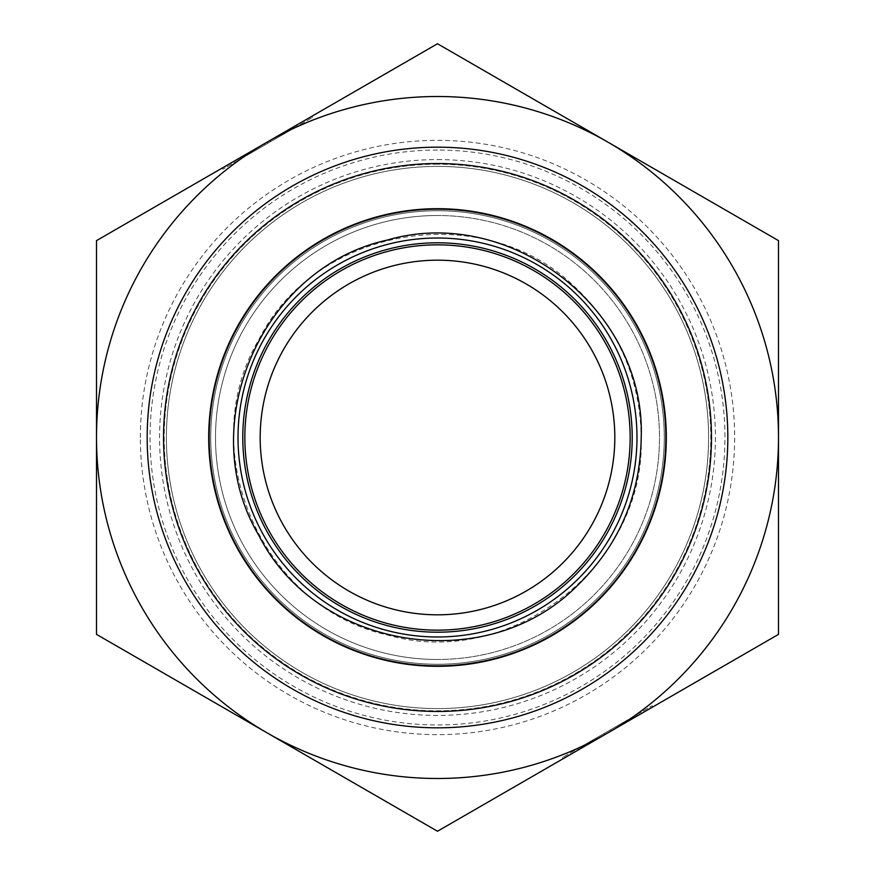 <?xml version="1.0" encoding="UTF-8"?>
<svg xmlns="http://www.w3.org/2000/svg" width="875" height="875" viewBox="0 0 875 875"><rect width="100%" height="100%" fill="white"/><g stroke="black" fill="none" stroke-linecap="round" stroke-linejoin="round"><path stroke-width="0.66" stroke-dasharray="4.38 3.28" d="M147.175 437.5A290.325 290.325 0 0 0 437.5 727.825A290.325 290.325 0 0 0 727.825 437.5A290.325 290.325 0 0 0 437.5 147.175A290.325 290.325 0 0 0 147.175 437.5A290.325 290.325 0 0 1 437.5 147.175A290.325 290.325 0 0 0 186.069 582.663A290.325 290.325 0 0 0 688.931 582.663A290.325 290.325 0 0 0 437.5 147.175A290.325 290.325 0 0 1 727.825 437.5A290.325 290.325 0 0 1 437.5 727.825A290.325 290.325 0 0 1 147.175 437.5M607.994 732.812L778.498 634.375L778.498 240.625L437.5 43.75L96.502 240.625L96.502 437.5A340.998 340.998 0 0 1 607.994 142.188A340.998 340.998 0 0 1 607.994 732.812A340.998 340.998 0 0 1 96.502 437.5L96.502 634.375L437.5 831.25L607.994 732.812L587.092 744.887L586.403 743.706L628.228 719.556L586.403 743.706L587.092 744.887L605.008 734.541L587.092 744.887L586.403 743.706L587.092 744.887L628.906 720.738L607.994 732.812L607.316 731.631M437.5 166.403A271.097 271.097 0 0 0 202.727 573.048A271.097 271.097 0 0 0 672.273 573.048A271.097 271.097 0 0 0 437.5 166.403A271.097 271.097 0 0 1 672.273 573.048A271.097 271.097 0 0 1 202.727 573.048A271.097 271.097 0 0 1 437.5 166.403A271.097 271.097 0 0 0 202.727 573.048A271.097 271.097 0 0 0 672.273 573.048A271.097 271.097 0 0 0 437.5 166.403A271.097 271.097 0 0 1 672.273 573.048A271.097 271.097 0 0 1 202.727 573.048A271.097 271.097 0 0 1 437.5 166.403A271.097 271.097 0 0 1 672.273 573.048A271.097 271.097 0 0 1 202.727 573.048A271.097 271.097 0 0 1 437.5 166.403A271.097 271.097 0 0 1 672.273 573.048A271.097 271.097 0 0 1 202.727 573.048A271.097 271.097 0 0 1 437.5 166.403M584.478 746.397L583.789 745.216L578.047 748.53L652.116 705.764L562.516 757.498L583.789 745.216L584.478 746.397L563.205 758.68L652.794 706.945L631.52 719.228L630.842 718.047L631.52 719.228L637.273 715.914L584.478 746.397M605.008 734.541L604.33 733.359M628.906 720.738L628.228 719.556L628.906 720.738L610.991 731.084L628.906 720.738L628.228 719.556L628.906 720.738M610.991 731.084L610.312 729.903M290.522 128.603L291.211 129.784L296.953 126.47L222.884 169.236L312.484 117.502L291.211 129.784L290.522 128.603L311.795 116.32L222.206 168.055L243.48 155.772L244.158 156.953L243.48 155.772L237.727 159.086L290.522 128.603M287.908 130.112L288.597 131.294L246.772 155.444L288.597 131.294L287.908 130.112M269.992 140.459L270.67 141.641M267.006 142.188L267.684 143.369M246.094 154.262L246.772 155.444L246.094 154.262M264.009 143.916L264.688 145.097M437.5 242.791A194.709 194.709 0 0 1 606.123 534.855A194.709 194.709 0 0 1 268.877 534.855A194.709 194.709 0 0 1 437.5 242.791A194.709 194.709 0 0 0 268.877 534.855A194.709 194.709 0 0 0 606.123 534.855A194.709 194.709 0 0 0 437.5 242.791A194.709 194.709 0 0 0 268.877 534.855A194.709 194.709 0 0 0 606.123 534.855A194.709 194.709 0 0 0 437.5 242.791M260.181 437.5A177.319 177.319 0 0 1 437.5 260.181A177.319 177.319 0 0 1 614.819 437.5A177.319 177.319 0 0 1 437.5 614.819A177.319 177.319 0 0 1 260.181 437.5M437.5 210.733A226.767 226.767 0 0 0 241.117 550.878A226.767 226.767 0 0 0 633.883 550.878A226.767 226.767 0 0 0 437.5 210.733A226.767 226.767 0 0 1 633.883 550.878A226.767 226.767 0 0 1 241.117 550.878A226.767 226.767 0 0 1 437.5 210.733A226.767 226.767 0 0 1 633.883 550.878A226.767 226.767 0 0 1 241.117 550.878A226.767 226.767 0 0 1 437.5 210.733M163.538 437.5A273.962 273.962 0 0 0 574.481 674.756A273.962 273.962 0 0 0 574.481 200.244A273.962 273.962 0 0 0 163.538 437.5M437.5 147.175A290.325 290.325 0 0 1 688.931 582.663A290.325 290.325 0 0 1 186.069 582.663A290.325 290.325 0 0 1 437.5 147.175A290.325 290.325 0 0 0 186.069 582.663A290.325 290.325 0 0 0 688.931 582.663A290.325 290.325 0 0 0 437.5 147.175M437.5 664.267A226.767 226.767 0 0 1 241.117 324.122A226.767 226.767 0 0 1 633.883 324.122A226.767 226.767 0 0 1 437.5 664.267A226.767 226.767 0 0 0 633.883 324.122A226.767 226.767 0 0 0 241.117 324.122A226.767 226.767 0 0 0 437.5 664.267A226.767 226.767 0 0 0 633.883 324.122A226.767 226.767 0 0 0 241.117 324.122A226.767 226.767 0 0 0 437.5 664.267M437.5 632.209A194.709 194.709 0 0 1 268.877 340.145A194.709 194.709 0 0 1 606.123 340.145A194.709 194.709 0 0 1 437.5 632.209A194.709 194.709 0 0 1 268.877 340.145A194.709 194.709 0 0 1 606.123 340.145A194.709 194.709 0 0 1 437.5 632.209M665.492 437.5A227.992 227.992 0 0 0 323.509 240.056A227.992 227.992 0 0 0 323.509 634.944A227.992 227.992 0 0 0 665.492 437.5A227.992 227.992 0 0 1 323.509 634.944A227.992 227.992 0 0 1 323.509 240.056A227.992 227.992 0 0 1 665.492 437.5M140.35 437.5A297.15 297.15 0 0 1 586.075 180.162A297.15 297.15 0 0 1 586.075 694.837A297.15 297.15 0 0 1 140.35 437.5M437.5 159.589A277.911 277.911 0 0 1 678.18 576.461A277.911 277.911 0 0 1 196.82 576.461A277.911 277.911 0 0 1 437.5 159.589M437.5 208.688A228.812 228.812 0 0 1 635.655 551.906A228.812 228.812 0 0 1 239.345 551.906A228.812 228.812 0 0 1 437.5 208.688M437.5 238.022A199.478 199.478 0 0 1 610.258 537.239A199.478 199.478 0 0 1 264.742 537.239A199.478 199.478 0 0 1 437.5 238.022M437.5 215.512A221.988 221.988 0 0 0 245.252 548.494A221.988 221.988 0 0 0 629.748 548.494A221.988 221.988 0 0 0 437.5 215.512M437.5 164.216A273.284 273.284 0 0 0 200.823 574.142A273.284 273.284 0 0 0 674.177 574.142A273.284 273.284 0 0 0 437.5 164.216A273.284 273.284 0 0 1 674.177 574.142A273.284 273.284 0 0 1 200.823 574.142A273.284 273.284 0 0 1 437.5 164.216M437.5 659.488A221.988 221.988 0 0 1 245.252 326.506A221.988 221.988 0 0 1 629.748 326.506A221.988 221.988 0 0 1 437.5 659.488M437.5 150.041A287.459 287.459 0 0 0 188.552 581.23A287.459 287.459 0 0 0 686.448 581.23A287.459 287.459 0 0 0 437.5 150.041M652.794 706.945L652.116 705.764M563.205 758.68L562.516 757.498M637.273 715.914L636.584 714.733M578.725 749.711L578.047 748.53M222.206 168.055L222.884 169.236M311.795 116.32L312.484 117.502M237.727 159.086L238.416 160.267M296.275 125.289L296.953 126.47M641.211 437.5C645.794 565.655 509.83 671.114 386.838 634.812C261.57 607.37 193.233 449.455 258.989 339.358C316.717 224.853 486.664 197.936 576.953 289.002C618.833 329.645 640.248 379.148 641.211 437.5"/><path stroke-width="1.31" d="M96.502 634.375L96.502 437.5A340.998 340.998 0 0 0 267.006 732.812L96.502 634.375M96.502 240.625L267.006 142.188A340.998 340.998 0 0 0 96.502 437.5L96.502 240.625M437.5 43.75L607.994 142.188A340.998 340.998 0 0 0 267.006 142.188L437.5 43.75M607.994 142.188L778.498 240.625L778.498 437.5A340.998 340.998 0 0 0 607.994 142.188M778.498 437.5L778.498 634.375L607.994 732.812A340.998 340.998 0 0 0 778.498 437.5M607.994 732.812L437.5 831.25L267.006 732.812A340.998 340.998 0 0 0 607.994 732.812M437.5 632.209A194.709 194.709 0 0 0 606.123 340.145A194.709 194.709 0 0 0 268.877 340.145A194.709 194.709 0 0 0 437.5 632.209M437.5 614.819A177.319 177.319 0 0 0 591.062 348.841A177.319 177.319 0 0 0 283.938 348.841A177.319 177.319 0 0 0 437.5 614.819M711.462 437.5A273.962 273.962 0 0 1 300.519 674.756A273.962 273.962 0 0 1 300.519 200.244A273.962 273.962 0 0 1 711.462 437.5M727.825 437.5A290.325 290.325 0 0 0 437.5 147.175A290.325 290.325 0 0 0 147.175 437.5A290.325 290.325 0 0 0 437.5 727.825A290.325 290.325 0 0 0 727.825 437.5M437.5 244.836A192.664 192.664 0 0 0 270.648 533.827A192.664 192.664 0 0 0 604.352 533.827A192.664 192.664 0 0 0 437.5 244.836M437.5 630.164A192.664 192.664 0 0 1 270.648 341.173A192.664 192.664 0 0 1 604.352 341.173A192.664 192.664 0 0 1 437.5 630.164M437.5 666.312A228.812 228.812 0 0 0 635.655 323.094A228.812 228.812 0 0 0 239.345 323.094A228.812 228.812 0 0 0 437.5 666.312M437.5 636.978A199.478 199.478 0 0 0 610.258 337.761A199.478 199.478 0 0 0 264.742 337.761A199.478 199.478 0 0 0 437.5 636.978M641.211 437.5C645.794 309.345 509.83 203.886 386.838 240.188C261.57 267.63 193.233 425.545 258.989 535.642C316.717 650.147 486.664 677.064 576.953 585.998C618.833 545.355 640.248 495.852 641.211 437.5"/></g></svg>
